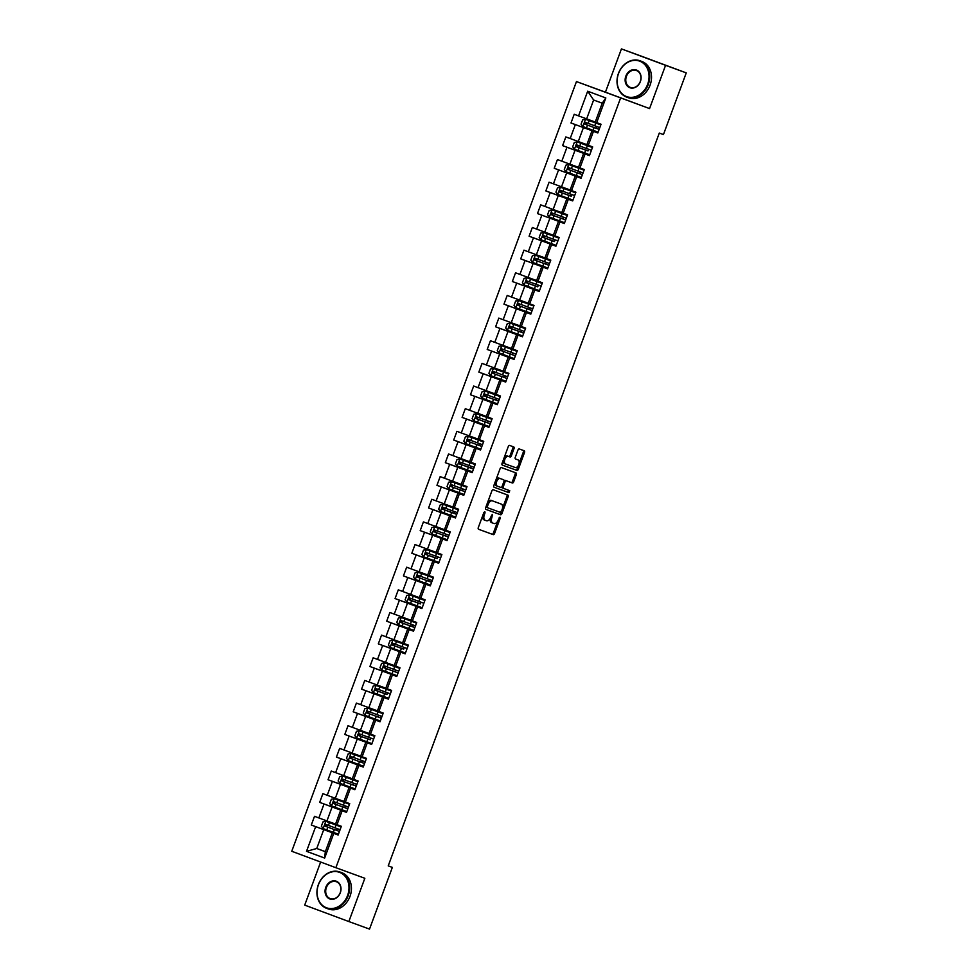 <?xml version="1.0" encoding="UTF-8"?>
<svg xmlns="http://www.w3.org/2000/svg" width="978" height="978" viewBox="0 0 978 978"><rect width="100%" height="100%" fill="white"/><g stroke="black" fill="none" stroke-linecap="round" stroke-linejoin="round"><path stroke-width="1.47" d="M483.181 514.379L484.318 514.795L485.051 512.839L484.844 511.628L483.902 512.423L478.303 527.558A1.516 0.868 110.4 0 0 478.584 529.281L493.218 534.624A1.516 0.868 110.4 0 0 494.562 533.499L500.161 518.352L499.954 517.154L498.291 519.905A4.866 2.763 110.4 0 1 494.012 523.511L492.79 523.071A4.866 2.763 110.4 0 0 492.79 523.071A4.866 2.763 110.4 0 1 491.873 517.558L492.399 514.391L490.736 517.142L491.873 517.558M514 448.645A1.516 0.868 110.4 0 0 513.719 446.922L509.611 445.43A1.516 0.868 110.4 0 0 508.279 446.555L502.056 463.364A1.516 0.868 110.4 0 0 502.337 465.088L516.959 470.43A1.516 0.868 110.4 0 0 518.303 469.306L524.526 452.484A1.516 0.868 110.4 0 0 524.245 450.772A1.516 0.868 110.4 0 0 524.232 450.772L519.281 448.963A1.516 0.868 110.4 0 0 517.937 450.088L515.284 457.276A1.516 0.868 110.4 0 0 515.565 459L518.022 459.904A4.059 2.311 110.4 0 0 518.022 459.904A4.059 2.311 110.4 0 1 518.78 464.513A4.059 2.311 110.4 0 1 515.198 467.521L505.577 464.012A4.059 2.311 110.4 0 0 505.577 464.012A4.059 2.311 110.4 0 1 504.819 459.391A4.059 2.311 110.4 0 1 508.401 456.384L510.003 456.97A1.516 0.868 110.4 0 0 511.335 455.846L514 448.645L512.814 448.205A1.516 0.868 110.4 0 0 512.606 446.518M484.318 514.795A4.866 2.763 110.4 0 0 485.222 520.308A4.866 2.763 110.4 0 0 485.235 520.308L486.457 520.748A4.866 2.763 110.4 0 0 490.736 517.142M649.563 108.582L665.566 65.318L686.25 72.885L642.13 56.455L621.433 48.9L605.431 92.164L576.458 81.577L649.563 108.582L605.431 92.164M320.65 862.034L304.708 905.115L348.84 921.545L364.843 878.281L335.87 867.706L620.59 98.008M348.84 921.545L369.525 929.1L392.349 867.4L388.229 865.86M686.25 72.885L663.439 134.573L659.294 133.069L388.217 865.897L392.349 867.4M493.218 489.746A1.516 0.868 110.4 0 0 491.885 490.87L485.663 507.68A1.516 0.868 110.4 0 0 485.944 509.404L500.565 514.746A1.516 0.868 110.4 0 0 501.91 513.621L508.132 496.8A1.516 0.868 110.4 0 0 507.851 495.088L493.218 489.746M493.853 485.528L500.076 468.706A1.516 0.868 110.4 0 1 501.421 467.582L516.042 472.924A1.516 0.868 110.4 0 1 516.323 474.648L513.67 481.848A1.516 0.868 110.4 0 1 512.325 482.973L506.396 480.809A1.516 0.868 110.4 0 0 505.051 481.934L503.291 486.702A1.516 0.868 110.4 0 0 503.572 488.425L509.746 490.687L509.012 492.68L494.147 487.252A1.516 0.868 110.4 0 0 494.147 487.252L494.147 487.252A1.516 0.868 110.4 0 1 493.853 485.528M576.458 81.577L291.75 851.276L335.87 867.706M597.864 132.837L570.993 122.983L575.345 124.597L570.186 138.534L565.834 136.92L562.607 145.624L566.959 147.25L561.812 161.187L557.46 159.561L554.233 168.277L558.585 169.891L553.426 183.827L549.074 182.214L545.858 190.918L550.211 192.544L545.052 206.48L540.7 204.854L537.472 213.571L541.836 215.184L536.678 229.121L532.325 227.507L529.098 236.211L533.45 237.837L528.303 251.774L523.951 250.148L520.724 258.864L525.076 260.478L519.917 274.415L515.565 272.801L512.35 281.505L516.702 283.131L511.543 297.067L507.191 295.442L503.963 304.158L508.328 305.772L503.169 319.708L498.817 318.094L495.589 326.799L499.941 328.425L494.795 342.361L490.43 340.735L487.215 349.452L491.567 351.065L486.408 365.002L482.056 363.388L478.841 372.092L483.193 373.718L478.034 387.655L473.682 386.029L470.455 394.745L474.807 396.359L469.66 410.295L465.308 408.682L462.081 417.386L466.433 419.012L461.286 432.948L456.922 431.322L453.706 440.039L458.059 441.653L452.9 455.589L448.547 453.975L445.332 462.68L449.684 464.305L444.525 478.242L440.173 476.616L436.946 485.332L441.298 486.946L436.151 500.883L431.799 499.269L428.572 507.973L432.924 509.599L427.777 523.536L423.413 521.91L420.198 530.614L424.55 532.24L419.391 546.176L415.039 544.55L411.824 553.267L416.176 554.893L411.017 568.829L406.665 567.203L403.437 575.908L407.789 577.533L402.643 591.47L398.291 589.844L395.063 598.56L399.415 600.174L394.256 614.111L389.904 612.497L386.689 621.201L391.041 622.827L385.882 636.764L381.53 635.138L378.315 643.854L382.667 645.468L377.508 659.404L373.156 657.791L369.928 666.495L374.281 668.121L369.134 682.057L364.782 680.431L361.554 689.148L365.906 690.761L360.748 704.698L356.395 703.084L353.18 711.788L357.532 713.414L352.373 727.351L348.021 725.725L344.806 734.441L349.158 736.055L343.999 749.992L339.647 748.378L336.42 757.082L340.772 758.708L335.625 772.644L331.273 771.019L328.046 779.735L332.398 781.349L327.239 795.285L322.887 793.671L319.672 802.376L324.024 804.002L318.865 817.938L314.513 816.312L311.297 825.029L315.649 826.642L306.517 851.325L324.647 858.073L325.332 851.704L332.312 832.828L338.144 834.955M570.993 122.983L574.208 114.267L578.56 115.893L587.692 91.211L605.822 97.959L596.69 122.641L601.042 124.255L597.827 132.971L593.463 131.345L588.316 145.282L592.668 146.908L589.441 155.612L585.088 153.998L579.942 167.935L584.294 169.549L581.066 178.265L576.714 176.639L571.555 190.576L575.908 192.201L572.692 200.906L568.34 199.292L563.181 213.228L567.533 214.842L564.318 223.559L559.954 221.933L554.807 235.869L559.159 237.495L555.932 246.199L551.58 244.586L546.421 258.522L550.785 260.136L547.558 268.852L543.206 267.226L538.047 281.163L542.399 282.789L539.184 291.493L534.832 289.867L529.673 303.803L534.025 305.429L530.797 314.146L526.445 312.52L521.298 326.456L525.651 328.082L522.423 336.787L518.071 335.161L512.912 349.097L517.276 350.723L514.049 359.427L509.697 357.814L504.538 371.75L508.89 373.364L505.675 382.08L501.323 380.454L496.164 394.391L500.516 396.017L497.289 404.721L492.936 403.107L487.79 417.044L492.142 418.657L488.914 427.374L484.562 425.748L479.403 439.684L483.768 441.31L480.54 450.014L476.188 448.401L471.029 462.337L475.381 463.951L472.166 472.667L467.814 471.041L462.655 484.978L467.007 486.604L463.78 495.308L459.428 493.694L454.281 507.631L458.633 509.245L455.406 517.961L451.054 516.335L445.895 530.272L450.247 531.898L447.032 540.602L442.679 538.988L437.521 552.925L441.873 554.538L438.657 563.255L434.305 561.629L429.146 575.565L433.498 577.191L430.271 585.895L425.919 584.282L420.772 598.218L425.124 599.832L421.897 608.548L417.545 606.922L412.386 620.859L416.738 622.485L413.523 631.189L409.171 629.575L404.012 643.512L408.364 645.125L405.149 653.842L400.797 652.216L395.638 666.152L399.99 667.778L396.762 676.483L392.41 674.869L387.264 688.805L391.616 690.419L388.388 699.136L384.036 697.51L378.877 711.446L383.229 713.072L380.014 721.776L375.662 720.163L370.503 734.099L374.855 735.713L371.64 744.429L367.288 742.803L362.129 756.74L366.481 758.366L363.254 767.07L358.902 765.456L353.755 779.393L358.107 781.006L354.88 789.723L350.527 788.097L345.368 802.033L349.721 803.659L346.505 812.363L342.153 810.75L336.994 824.686L341.346 826.3L338.131 835.016L333.767 833.39L324.647 858.073M586.873 144.658L578.267 141.517L583.426 127.58L597.864 132.861L592.008 130.783L586.849 144.72L588.316 145.282M583.426 127.58L575.345 124.597M578.267 141.517L570.186 138.534M593.463 131.345L592.008 130.783M578.499 167.311L569.893 164.17L575.04 150.233L589.489 155.502L586.702 154.438L586.947 153.778M589.465 155.551L583.634 153.424L578.475 167.36L579.942 167.935M575.04 150.233L566.959 147.25M569.893 164.17L561.812 161.187M585.088 153.998L583.634 153.424M570.113 189.952L561.506 186.81L566.665 172.874L581.103 178.155L575.26 176.077L570.101 190.013L571.555 190.576M566.665 172.874L558.585 169.891M561.506 186.81L553.426 183.827M576.714 176.639L575.26 176.077M561.739 212.605L553.132 209.463L558.291 195.527L572.729 200.796L569.942 199.732L570.186 199.072M572.705 200.845L566.873 198.717L561.727 212.654L563.181 213.228M558.291 195.527L550.211 192.544M553.132 209.463L545.052 206.48M568.34 199.292L566.873 198.717M553.365 235.246L544.758 232.104L549.917 218.167L564.355 223.449M564.33 223.497L558.499 221.37L553.34 235.307L554.807 235.869M549.917 218.167L541.836 215.184M544.758 232.104L536.678 229.121M559.954 221.933L558.499 221.37M544.99 257.899L536.384 254.757L541.531 240.82L555.981 246.089L553.193 245.026L553.438 244.366M555.956 246.138L550.125 244.011L544.966 257.947L546.421 258.522M541.531 240.82L533.45 237.837M536.384 254.757L528.303 251.774M551.58 244.586L550.125 244.011M536.604 280.539L527.998 277.397L533.157 263.461L547.594 268.742M547.582 268.791L541.751 266.664L536.592 280.6L538.047 281.163M533.157 263.461L525.076 260.478M527.998 277.397L519.917 274.415M543.206 267.226L541.751 266.664M528.23 303.192L519.624 300.05L524.783 286.114L539.22 291.383L536.433 290.319L536.678 289.659M539.196 291.432L533.365 289.305L528.218 303.241L529.673 303.803M524.783 286.114L516.702 283.131M519.624 300.05L511.543 297.067M534.832 289.867L533.365 289.305M519.856 325.833L511.249 322.691L516.408 308.755L530.846 314.036M530.822 314.085L524.99 311.958L519.831 325.894L521.298 326.456M516.408 308.755L508.328 305.772M511.249 322.691L503.169 319.708M526.445 312.52L524.99 311.958M511.482 348.486L502.875 345.344L508.022 331.408L522.472 336.676L519.685 335.613L519.929 334.953M522.448 336.725L516.616 334.598L511.457 348.535L512.912 349.097M508.022 331.408L499.941 328.425M502.875 345.344L494.795 342.361M518.071 335.161L516.616 334.598M503.095 371.127L494.489 367.985L499.648 354.048L514.086 359.329L508.23 357.251L503.083 371.188L504.538 371.75M499.648 354.048L491.567 351.065M494.489 367.985L486.408 365.002M509.697 357.814L508.23 357.251M494.721 393.779L486.115 390.638L491.274 376.701L505.712 381.97M505.687 382.019L499.856 379.892L494.709 393.828L496.164 394.391M491.274 376.701L483.193 373.718M486.115 390.638L478.034 387.655M501.323 380.454L499.856 379.892M486.347 416.42L477.741 413.278L482.9 399.342L497.337 404.623L491.482 402.545L486.323 416.481L487.79 417.044M482.9 399.342L474.807 396.359M477.741 413.278L469.66 410.295M492.936 403.107L491.482 402.545M477.973 439.073L469.367 435.931L474.513 421.995L488.951 427.264L486.176 426.2L486.421 425.54M488.939 427.313L483.108 425.185L477.949 439.122L479.403 439.684M474.513 421.995L466.433 419.012M469.367 435.931L461.286 432.948M484.562 425.748L483.108 425.185M469.587 461.714L460.98 458.572L466.139 444.635L480.577 449.917L474.721 447.838L469.574 461.775L471.029 462.337M466.139 444.635L458.059 441.653M460.98 458.572L452.9 455.589M476.188 448.401L474.721 447.838M461.213 484.367L452.606 481.225L457.765 467.288L472.203 472.557L469.416 471.494L469.66 470.834M472.178 472.606L466.347 470.479L461.188 484.416L462.655 484.978M457.765 467.288L449.684 464.305M452.606 481.225L444.525 478.242M467.814 471.041L466.347 470.479M452.838 507.007L444.232 503.866L449.391 489.929L463.829 495.21L457.973 493.132L452.814 507.069L454.281 507.631M449.391 489.929L441.298 486.946M444.232 503.866L436.151 500.883M459.428 493.694L457.973 493.132M444.464 529.66L435.858 526.519L441.005 512.582L455.442 517.851L452.667 516.787L452.912 516.127M455.43 517.9L449.599 515.773L444.44 529.709L445.895 530.272M441.005 512.582L432.924 509.599M435.858 526.519L427.777 523.536M451.054 516.335L449.599 515.773M436.078 552.301L427.472 549.159L432.631 535.223L447.068 540.504L441.212 538.426L436.066 552.362L437.521 552.925M432.631 535.223L424.55 532.24M427.472 549.159L419.391 546.176M442.679 538.988L441.212 538.426M427.704 574.954L419.097 571.812L424.256 557.876L438.694 563.145L435.907 562.081L436.151 561.421M438.67 563.194L432.838 561.066L427.679 575.003L429.146 575.565M424.256 557.876L416.176 554.893M419.097 571.812L411.017 568.829M434.305 561.629L432.838 561.066M419.33 597.595L410.723 594.453L415.87 580.516L430.32 585.798L424.464 583.719L419.305 597.656L420.772 598.218M415.87 580.516L407.789 577.533M410.723 594.453L402.643 591.47M425.919 584.282L424.464 583.719M410.956 620.248L402.349 617.106L407.496 603.169L421.934 608.438L419.146 607.375L419.403 606.702M421.921 608.487L416.09 606.36L410.931 620.296L412.386 620.859M407.496 603.169L399.415 600.174M402.349 617.106L394.256 614.111M417.545 606.922L416.09 606.36M402.569 642.888L393.963 639.746L399.122 625.81L413.56 631.091L407.704 629.013L402.557 642.949L404.012 643.512M399.122 625.81L391.041 622.827M393.963 639.746L385.882 636.764M409.171 629.575L407.704 629.013M394.195 665.541L385.589 662.399L390.748 648.463L405.185 653.732L402.398 652.668L402.643 651.996M405.161 653.781L399.33 651.654L394.171 665.59L395.638 666.152M390.748 648.463L382.667 645.468M385.589 662.399L377.508 659.404M400.797 652.216L399.33 651.654M385.821 688.182L377.215 685.04L382.361 671.104L396.811 676.373L369.928 666.495M396.787 676.434L390.955 674.307L385.797 688.243L387.264 688.805M382.361 671.104L374.281 668.121M377.215 685.04L369.134 682.057M392.41 674.869L390.955 674.307M377.447 710.835L368.84 707.693L373.987 693.757L388.425 699.025L385.638 697.962L385.894 697.29M388.413 699.074L382.581 696.947L377.422 710.884L378.877 711.446M373.987 693.757L365.906 690.761M368.84 707.693L360.748 704.698M384.036 697.51L382.581 696.947M369.061 733.476L360.454 730.334L365.613 716.397L380.051 721.666L353.18 711.788M380.039 721.727L374.195 719.6L369.048 733.537L370.503 734.099M365.613 716.397L357.532 713.414M360.454 730.334L352.373 727.351M375.662 720.163L374.195 719.6M360.686 756.128L352.08 752.987L357.239 739.05L371.677 744.319L368.889 743.256L369.134 742.583M371.652 744.368L365.821 742.241L360.662 756.177L362.129 756.74M357.239 739.05L349.158 736.055M352.08 752.987L343.999 749.992M367.288 742.803L365.821 742.241M352.312 778.769L343.706 775.627L348.853 761.691L363.303 766.96L336.42 757.082M363.278 767.021L357.447 764.882L352.288 778.818L353.755 779.393M348.853 761.691L340.772 758.708M343.706 775.627L335.625 772.644M358.902 765.456L357.447 764.882M343.926 801.422L335.32 798.28L340.478 784.344L354.916 789.613M354.904 789.662L349.073 787.534L343.914 801.471L345.368 802.033M340.478 784.344L332.398 781.349M335.32 798.28L327.239 795.285M350.527 788.097L349.073 787.534M335.552 824.063L326.945 820.921L332.104 806.984L346.542 812.253M346.53 812.315L340.686 810.175L335.54 824.112L336.994 824.686M332.104 806.984L324.024 804.002M326.945 820.921L318.865 817.938M342.153 810.75L340.686 810.175M325.356 851.642L316.75 848.501L323.73 829.637L338.168 834.906L335.381 833.843L335.625 833.17M323.73 829.637L315.649 826.642M325.332 851.704L316.75 848.501L306.517 851.325M333.767 833.39L332.312 832.828M665.566 65.318L621.433 48.9M596.69 122.641L595.235 122.067L602.216 103.191L593.622 100L586.641 118.876L595.247 122.018M605.822 97.959L602.216 103.191M593.622 100L587.692 91.211M586.641 118.876L578.56 115.893M336.664 830.359L337.288 828.672M341.114 826.948L325.894 821.337L341.114 826.923L337.703 825.628L338.559 825.261M335.381 833.831L311.297 825.029M346.554 812.241L319.672 802.376M343.755 811.202L343.999 810.53M347.838 808.757L344.415 807.473L345.625 806.019M352.141 788.537L328.046 779.735M354.928 789.588L352.129 788.549L352.386 787.877M353.425 785.065L354.036 783.415M357.862 781.654L342.655 776.043L357.862 781.63L354.452 780.334L355.307 779.967M360.515 765.908L360.76 765.236M364.586 763.463L361.163 762.18L361.774 762.412L362.386 760.725M368.889 743.243L344.806 734.441M370.185 739.771L370.784 738.121M374.623 736.361L359.403 730.749L374.623 736.336L371.212 735.04L372.068 734.674M377.264 720.615L377.508 719.942M381.347 718.17L377.924 716.886L379.134 715.431M385.65 697.95L361.554 689.148M386.933 694.478L387.545 692.827M391.371 691.067L376.163 685.456L391.371 691.043L387.96 689.747L388.816 689.38M394.024 675.321L394.268 674.649M398.095 672.876L394.672 671.593L395.283 671.825L395.894 670.138M402.41 652.656L378.315 643.854M403.694 649.184L404.293 647.534M408.132 645.773L392.911 640.162L408.132 645.749L404.721 644.453L405.577 644.086M413.572 631.067L386.689 621.201M410.772 630.028L411.017 629.355M414.855 627.583L411.432 626.299L412.692 624.856M419.159 607.362L395.063 598.56M420.442 603.891L421.066 602.203M424.88 600.48L409.672 594.869L424.88 600.455L421.469 599.159L422.325 598.793M430.32 585.773L403.437 575.908M427.533 584.734L427.777 584.062M431.616 582.289L428.181 581.005L428.792 581.238L429.44 579.563M435.919 562.069L411.824 553.267M437.203 558.597L437.814 556.91M441.64 555.186L426.42 549.575L441.64 555.162L438.23 553.866L439.085 553.499M444.293 539.416L420.198 530.614M447.08 540.479L444.281 539.44L444.538 538.768M448.364 536.995L444.941 535.712L445.577 535.944L446.151 534.257M452.667 516.775L428.572 507.973M457.374 512.643L443.144 507.411L442.508 509.147L456.726 514.391L453.315 513.071L453.951 513.303L454.574 511.616M458.389 509.893L443.181 504.281L458.389 509.868L454.978 508.572L455.834 508.205M463.829 495.186L436.946 485.332M461.041 494.147L461.286 493.474M465.125 491.702L461.689 490.418L462.325 490.65L462.912 488.963M469.428 471.482L445.332 462.68M474.122 467.35L459.904 462.117L459.269 463.853L473.486 469.098L470.076 467.777L470.711 468.01L471.323 466.323M475.161 464.562L471.738 463.279L472.594 462.912M480.589 449.892L453.706 440.039M477.79 448.853L478.046 448.181M481.873 446.408L478.45 445.124L479.086 445.357L479.672 443.67M486.176 426.188L462.081 417.386M490.883 422.056L476.665 416.824L476.017 418.56L490.235 423.804L486.824 422.484L487.46 422.716L488.083 421.029M491.91 419.269L488.487 417.985L489.342 417.618M497.337 404.599L470.455 394.745M494.55 403.559L494.795 402.887M498.633 401.114L495.198 399.831L495.834 400.063L496.421 398.376M502.936 380.894L478.841 372.092M505.724 381.946L502.924 380.907L503.169 380.246M507.007 378.474L503.584 377.19L504.22 377.422L504.831 375.735M508.658 374.012L493.438 368.4L508.658 373.987L505.247 372.691L506.103 372.325M514.098 359.305L487.215 349.452M511.298 358.266L511.555 357.593M515.382 355.833L511.959 354.537L513.181 353.082M519.685 335.601L495.589 326.799M520.968 332.129L521.58 330.478M525.406 328.718L510.198 323.107L525.406 328.694L521.995 327.398L522.851 327.031M530.846 314.011L503.963 304.158M528.059 312.972L528.303 312.3M532.142 310.539L528.707 309.244L529.318 309.476L529.929 307.789M536.445 290.307L512.35 281.505M537.729 286.835L538.328 285.185M542.167 283.424L526.946 277.813L542.167 283.4L538.756 282.104L539.611 281.737M547.607 268.718L520.724 258.864M544.807 267.679L545.064 267.006M548.89 265.246L545.467 263.95L546.69 262.495M553.193 245.013L529.098 236.211M554.477 241.542L555.088 239.891M558.915 238.131L543.707 232.519L558.915 238.106L555.504 236.81L556.36 236.444M564.355 223.424L537.472 213.571M561.568 222.385L561.812 221.713M565.651 219.952L562.216 218.656L562.827 218.889L563.438 217.202M569.954 199.72L545.858 190.918M571.238 196.248L571.861 194.573M575.675 192.837L560.455 187.226L575.675 192.813L572.264 191.517L573.12 191.15M581.115 178.13L554.233 168.277M578.316 177.091L578.573 176.419M582.399 174.659L578.976 173.363L580.235 171.92M586.702 154.426L562.607 145.624M587.986 150.954L588.609 149.279M592.436 147.544L577.216 141.932L592.423 147.519L589.013 146.223L589.868 145.869M595.076 131.798L595.321 131.125M597.008 128.607L593.842 127.372L596.372 128.301L596.983 126.627M482.826 515.333A4.866 2.763 110.4 0 0 484.037 519.856A4.866 2.763 110.4 0 0 484.037 519.868L485.21 520.296L484.037 519.856M490.455 517.802A4.866 2.763 110.4 0 0 491.592 522.619L492.765 523.059L491.592 522.619M478.511 529.245L492.02 534.184A1.516 0.868 110.4 0 0 493.364 533.059L497.888 520.834M502.411 508.597L506.934 496.359A1.516 0.868 110.4 0 0 506.726 494.672M485.87 509.367L499.379 514.306A1.516 0.868 110.4 0 0 500.712 513.181L501.127 512.056M487.374 506.531L487.57 507.741L500.418 512.423L502.117 509.575A4.866 2.763 110.4 0 0 501.213 504.061A4.866 2.763 110.4 0 0 501.201 504.061L492.423 500.858A4.866 2.763 110.4 0 0 488.144 504.465L487.374 506.531L486.237 506.115M486.078 506.543L487.582 507.741L486.384 507.289M500.027 503.621A4.866 2.763 110.4 0 0 500.015 503.621L491.237 500.418A4.866 2.763 110.4 0 0 487.362 503.083M504.025 481.127A1.516 0.868 110.4 0 1 505.198 480.357L511.127 482.533A1.516 0.868 110.4 0 0 512.472 481.396L515.137 474.208A1.516 0.868 110.4 0 0 514.929 472.521M501.983 486.653A1.516 0.868 110.4 0 0 502.374 487.985A1.516 0.868 110.4 0 0 502.386 487.985L502.374 487.985M494.061 487.215L507.814 492.24L508.621 490.271M495.663 480.663A4.059 2.311 110.4 0 1 499.049 478.108L500.235 478.56A4.059 2.311 110.4 0 0 496.653 481.567A4.059 2.311 110.4 0 0 497.411 486.176A4.059 2.311 110.4 0 0 497.423 486.176L500.809 487.423A1.516 0.868 110.4 0 0 502.154 486.286L503.291 486.702M495.308 481.616A4.059 2.311 110.4 0 0 496.225 485.736L497.399 486.176M500.235 478.56L503.633 479.795A1.516 0.868 110.4 0 1 503.914 481.518L502.154 486.286M502.447 479.354L502.447 479.354A1.516 0.868 110.4 0 0 502.435 479.354L499.049 478.108M504 458.107A4.059 2.311 110.4 0 1 507.203 455.944L508.804 456.53A1.516 0.868 110.4 0 0 510.149 455.393L512.814 448.205M503.352 459.856A4.059 2.311 110.4 0 0 504.379 463.56L505.565 464L504.379 463.56M516.849 459.464A4.059 2.311 110.4 0 0 516.836 459.464A4.059 2.311 110.4 0 0 516.824 459.452L515.492 458.963M519.049 463.609L523.328 452.044A1.516 0.868 110.4 0 0 523.12 450.357M502.264 465.051L515.773 469.99A1.516 0.868 110.4 0 0 517.105 468.865L518.401 465.357M337.312 830.652L334.146 829.43L336.713 830.236M325.894 821.337L322.972 821.899L321.359 826.251L323.217 828.598L338.425 834.197M338.302 825.835L335.796 824.98M341.114 826.923L335.809 824.919M340.087 829.699L325.87 824.466L325.234 826.202L334.378 829.588L326.42 826.642L327.068 824.894M339.464 831.41L336.64 830.359M337.324 830.615L339.452 831.422M318.473 884.662A18.888 15.526 -69.9 0 0 326.481 907.78A18.888 15.526 -69.9 0 0 347.581 895.493A18.888 15.526 -69.9 0 0 339.586 872.364A18.888 15.526 -69.9 0 0 318.473 884.662M348.18 895.714A19.352 15.905 110.1 0 1 326.64 908.342A19.352 15.905 110.1 0 1 318.363 884.613A19.352 15.905 110.1 0 1 339.916 871.985A19.352 15.905 110.1 0 1 348.18 895.714M325.76 887.364A9.438 7.763 110.1 0 1 336.31 881.215A9.438 7.763 110.1 0 1 340.307 892.78A9.438 7.763 110.1 0 1 329.757 898.929A9.438 7.763 110.1 0 1 325.76 887.364M340.197 892.743A8.973 7.384 -69.9 0 0 336.359 881.728A8.973 7.384 -69.9 0 0 326.359 887.596A8.973 7.384 -69.9 0 0 330.197 898.599A8.973 7.384 -69.9 0 0 340.197 892.743M339.916 871.985L341.738 872.657A19.352 15.905 110.1 0 1 350.002 896.374A19.352 15.905 110.1 0 1 328.461 909.002L326.64 908.342M618.561 73.448A18.888 15.526 -69.9 0 0 626.556 96.565A18.888 15.526 -69.9 0 0 647.656 84.267A18.888 15.526 -69.9 0 0 639.661 61.149A18.888 15.526 -69.9 0 0 618.561 73.448M648.267 84.499A19.352 15.905 110.1 0 1 626.715 97.128A19.352 15.905 110.1 0 1 618.451 73.399A19.352 15.905 110.1 0 1 639.991 60.77A19.352 15.905 110.1 0 1 648.267 84.499M625.834 76.15A9.438 7.763 110.1 0 1 636.385 70A9.438 7.763 110.1 0 1 640.382 81.565A9.438 7.763 110.1 0 1 629.832 87.714A9.438 7.763 110.1 0 1 625.834 76.15M640.272 81.529A8.973 7.384 -69.9 0 0 636.433 70.514A8.973 7.384 -69.9 0 0 626.433 76.37A8.973 7.384 -69.9 0 0 630.272 87.384A8.973 7.384 -69.9 0 0 640.272 81.529M639.991 60.77L641.812 61.443A19.352 15.905 110.1 0 1 650.089 85.159A19.352 15.905 110.1 0 1 628.536 97.788L626.715 97.128M345.686 808.011L342.52 806.777L345.087 807.583M334.268 798.684L349.488 804.295L334.268 798.684L331.346 799.258L329.745 803.61L331.591 805.945L346.799 811.557M345.393 802.791L344.17 802.339M345.405 802.742L344.195 802.278M348.474 807.058L334.244 801.813L333.608 803.561L336.188 804.515L347.826 808.794L334.794 803.989L335.442 802.253M345.699 807.975L347.826 808.782M354.06 785.358L350.906 784.136L353.474 784.943M342.655 776.043L339.733 776.605L338.119 780.957L339.965 783.305L355.185 788.904M355.063 780.554L352.545 779.686M357.862 781.63L352.569 779.637M356.848 784.405L342.63 779.173L341.982 780.909L351.139 784.295L343.168 781.349L343.816 779.6M356.212 786.116L353.192 784.967M354.085 785.322L356.2 786.129M362.447 762.718L359.281 761.483L361.848 762.29M351.029 753.39L366.249 759.001L351.029 753.39L348.107 753.965L346.493 758.317L348.339 760.652L363.559 766.263M362.141 757.498L360.919 757.045M362.166 757.449L360.943 756.984M365.222 761.764L351.004 756.52L350.356 758.268L352.936 759.221L364.574 763.5L351.554 758.696L352.19 756.96M362.459 762.681L364.574 763.488M373.596 739.111L359.378 733.879L358.743 735.615L370.222 739.649M359.403 730.749L356.481 731.312L354.867 735.664L356.726 738.011L371.933 743.61M371.811 735.26L369.305 734.392M374.623 736.336L369.317 734.344M360.576 734.307L359.928 736.055L369.941 739.674M379.195 717.424L376.029 716.189L378.596 716.996M367.777 708.096L382.997 713.708L367.777 708.096L364.855 708.671L363.254 713.023L365.1 715.358L380.308 720.969M378.902 712.204L377.679 711.752M378.914 712.155L377.704 711.691M381.982 716.471L367.765 711.226L367.117 712.974L369.696 713.928L381.334 718.207L368.303 713.402L368.95 711.666M379.207 717.387L381.334 718.194M390.356 693.818L376.139 688.585L375.491 690.321L386.982 694.356M376.163 685.456L373.241 686.018L371.628 690.37L373.474 692.717L388.694 698.316M391.371 691.043L388.608 689.967M377.325 689.013L376.677 690.761L386.701 694.38M395.956 672.13L392.789 670.896L395.356 671.703M384.537 662.803L399.757 668.414L384.537 662.803L381.616 663.377L380.002 667.73L381.848 670.064L397.068 675.676M395.65 666.91L394.427 666.458M395.674 666.862L394.452 666.397M398.731 671.177L384.513 665.932L383.865 667.681L386.444 668.634L398.083 672.913L385.063 668.108L385.699 666.373M395.968 672.094L398.083 672.901M407.105 648.524L392.887 643.292L392.251 645.028L403.731 649.062M392.911 640.162L389.99 640.724L388.376 645.077L390.234 647.424L405.442 653.023M405.332 644.673L402.814 643.805M408.132 645.749L402.826 643.756M394.085 643.72L393.437 645.468L403.449 649.086M412.704 626.837L409.537 625.602L412.117 626.409M401.298 617.509L416.506 623.12L401.298 617.509L398.364 618.084L396.762 622.436L398.608 624.771L413.816 630.382M412.41 621.617L411.188 621.164M412.423 621.568L411.212 621.103M415.491 625.883L401.273 620.639L400.625 622.387L403.205 623.341L414.843 627.619L401.811 622.815L402.459 621.079M412.716 626.8L414.843 627.607M423.865 603.23L409.635 597.998L409 599.734L420.491 603.768M409.672 594.869L406.75 595.431L405.136 599.783L406.982 602.13L422.203 607.729M424.88 600.455L422.117 599.38M410.833 598.426L410.198 600.174L420.21 603.793M429.464 581.543L426.298 580.309L428.865 581.115M418.046 572.228L433.266 577.827L418.046 572.228L415.124 572.79L413.511 577.142L415.357 579.477L430.577 585.088M429.171 576.323L427.936 575.871M429.183 576.274L427.961 575.81M432.239 580.59L418.022 575.345L417.374 577.093L419.953 578.047L431.591 582.326L418.572 577.521L419.207 575.785M429.476 581.507L431.591 582.313M440.613 557.937L426.396 552.704L425.76 554.44L437.239 558.475M426.42 549.575L423.498 550.137L421.885 554.489L423.743 556.837L438.951 562.436M441.64 555.162L438.865 554.086M427.594 553.145L426.946 554.881L437.166 558.585M446.212 536.25L443.046 535.015L445.626 535.822M434.807 526.934L450.014 532.533L434.807 526.934L431.873 527.497L430.271 531.849L432.117 534.184L447.337 539.795M447.875 531.751L444.697 530.577M447.9 531.714L444.721 530.516M449 535.296L434.782 530.052L434.134 531.8L448.352 537.032L435.32 532.24L435.968 530.492M446.225 536.213L448.352 537.02M444.342 507.851L443.706 509.587L454 513.181M443.181 504.281L440.259 504.844L438.645 509.196L440.491 511.543L455.711 517.142M458.389 509.868L455.626 508.792M462.973 490.956L459.807 489.721L462.374 490.528M451.555 481.641L466.775 487.24L451.555 481.641L448.633 482.203L447.019 486.555L448.865 488.89L464.085 494.501M466.787 487.203L461.445 485.284M466.775 487.227L461.469 485.222M465.748 490.002L451.53 484.758L450.882 486.506L453.462 487.46L465.1 491.738L452.08 486.946L452.728 485.198M462.985 490.919L465.1 491.726M461.103 462.557L460.455 464.293L470.748 467.887M473.01 463.804L459.929 458.988L457.007 459.55L455.393 463.902L457.252 466.249L472.46 471.848M459.929 458.988L475.149 464.599M473.022 463.768L472.337 463.511M479.721 445.662L476.555 444.428L479.134 445.234M468.315 436.347L483.523 441.946L468.315 436.347L465.381 436.909L463.78 441.261L465.577 443.547L480.846 449.208M483.535 441.909L480.711 440.858M483.523 441.934L480.748 440.846M482.509 444.709L468.291 439.464L467.643 441.212L481.861 446.445L468.829 441.653L469.477 439.904M479.733 445.626L481.861 446.433M488.108 423.009L484.941 421.787L487.509 422.594M489.77 418.511L476.689 413.694L473.768 414.256L472.154 418.608L474 420.956L489.22 426.567M476.689 413.694L491.897 419.305M489.098 418.205L486.579 417.337M489.782 418.474L486.604 417.288M488.12 422.973L477.215 419L477.851 417.264M496.482 400.369L493.315 399.134L495.883 399.941M485.064 391.053L500.284 396.652L485.064 391.053L482.142 391.616L480.528 395.968L482.374 398.303L497.594 403.914M496.188 395.149L494.954 394.696M496.201 395.1L494.978 394.635M499.257 399.415L485.039 394.171L484.391 395.919L486.971 396.872L498.621 401.151L485.589 396.359L486.237 394.611M496.494 400.332L498.609 401.139M504.856 377.716L501.69 376.493L504.257 377.3M493.438 368.4L490.516 368.963L488.902 373.315L490.76 375.662L505.968 381.273M505.858 372.911L503.34 372.043M508.658 373.987L503.352 371.995M507.631 376.762L493.413 371.53L492.778 373.266L501.934 376.652L493.963 373.706L494.611 371.97M504.868 377.679L506.995 378.486M513.23 355.075L510.076 353.84L512.643 354.647M501.824 345.76L517.032 351.359L501.824 345.76L498.902 346.322L497.289 350.674L499.086 352.96L514.355 358.62M512.937 349.855L511.714 349.403M512.949 349.806L511.738 349.342M516.017 354.122L501.8 348.877L501.152 350.625L515.369 355.858L502.337 351.065L502.985 349.317M513.242 355.038L515.369 355.845M524.391 331.469L510.174 326.236L509.526 327.985L521.017 332.007M510.198 323.107L507.276 323.669L505.663 328.021L507.509 330.368L522.729 335.98M522.607 327.618L520.088 326.75M525.406 328.694L520.113 326.701M523.756 333.18L520.736 332.031M523.743 333.192L510.724 328.412L511.36 326.676M529.99 309.781L526.824 308.547L529.391 309.354M518.572 300.466L533.792 306.065L518.572 300.466L515.65 301.028L514.037 305.38L515.883 307.715L531.103 313.327M529.697 304.561L528.462 304.109M529.709 304.513L528.487 304.048M532.765 308.828L518.548 303.583L517.9 305.332L520.479 306.285L532.13 310.564L519.098 305.772L519.746 304.024M530.003 309.745L532.13 310.552M541.152 286.175L526.922 280.943L526.286 282.691L537.766 286.713M526.946 277.813L524.025 278.375L522.423 282.728L524.269 285.075L539.477 290.686M539.367 282.324L536.849 281.456M542.167 283.4L536.861 281.407M528.12 281.383L527.472 283.119L537.484 286.737M546.739 264.488L543.585 263.253L546.152 264.06M535.333 255.172L550.541 260.771L535.333 255.172L532.411 255.735L530.797 260.087L532.594 262.373L547.863 268.033M546.445 259.268L547.741 259.683M546.457 259.219L547.778 259.671M549.526 263.534L535.308 258.302L534.66 260.038L548.878 265.27L535.846 260.478L536.494 258.73M546.751 264.451L548.878 265.258M557.9 240.881L543.682 235.649L543.034 237.397L554.526 241.419M543.707 232.519L540.785 233.082L539.171 237.446L541.017 239.781L556.237 245.392M558.915 238.106L556.152 237.031M544.868 236.089L544.233 237.825L554.245 241.444M563.499 219.194L560.333 217.96L562.9 218.779M552.081 209.879L567.301 215.478L552.081 209.879L549.159 210.441L547.546 214.793L549.404 217.128L564.612 222.739M563.206 213.974L561.971 213.522M563.218 213.925L561.995 213.461M566.274 218.241L552.057 212.996L551.409 214.744L553.988 215.698L565.639 219.977L552.607 215.184L553.255 213.436M563.511 219.158L565.639 219.964M574.661 195.588L560.431 190.355L559.795 192.104L571.274 196.126M560.455 187.226L557.533 187.788L555.932 192.153L557.778 194.488L572.986 200.099M575.675 192.813L572.9 191.737M561.629 190.796L560.981 192.532L570.993 196.15M580.247 173.901L577.093 172.666L579.661 173.485M568.841 164.585L584.049 170.184L568.841 164.585L565.92 165.148L564.306 169.5L566.103 171.786L581.372 177.446M579.954 168.681L578.731 168.228M579.978 168.632L578.756 168.167M583.035 172.947L568.805 167.703L568.169 169.451L576.617 172.568L569.355 169.891L570.003 168.143M580.26 173.864L582.387 174.671M591.409 150.294L577.191 145.062L576.543 146.81L588.035 150.832M577.216 141.932L574.294 142.495L572.68 146.859L574.526 149.194L589.746 154.805M592.423 147.519L589.661 146.443M578.377 145.502L577.741 147.238L587.961 150.942M585.59 119.292L600.81 124.891L585.59 119.292L582.668 119.854L581.054 124.206L582.912 126.541L598.12 132.152M596.714 123.387L595.492 122.935M596.727 123.338L595.504 122.873M599.783 127.653L585.565 122.409L584.93 124.157L587.497 125.111L599.147 129.389L586.115 124.597L586.763 122.849M599.159 129.365L596.336 128.301M597.02 128.57L599.147 129.377M491.469 515.174L492.606 515.602M499.024 517.937L500.161 518.352M493.364 533.059L494.562 533.499M492.02 534.184L493.218 534.624M483.914 512.411L485.051 512.839M506.934 496.359L508.132 496.8M500.712 513.181L501.91 513.621M499.379 514.306L500.565 514.746M491.237 500.418L492.423 500.858M487.007 504.049L488.144 504.465M515.137 474.208L516.323 474.648M512.472 481.396L513.67 481.848M511.127 482.533L512.325 482.973M505.198 480.357L506.396 480.809M503.914 481.506L505.051 481.934M507.814 492.24L509.012 492.68M510.149 455.393L511.335 455.846M508.804 456.53L510.003 456.97M507.203 455.944L508.401 456.384M523.328 452.044L524.526 452.484M517.105 468.865L518.303 469.306M515.773 469.99L516.959 470.43M325.821 821.349L323.168 828.537M334.378 829.588L333.364 832.339M336.053 825.077L335.026 827.84M327.801 827.156L326.786 829.919M329.464 822.657L328.449 825.42M326.42 826.642L325.234 826.202M334.195 798.708L331.542 805.884M342.765 806.936L341.738 809.698M344.427 802.437L343.4 805.2M336.188 804.515L335.161 807.266M337.85 800.016L336.823 802.767M334.794 803.989L333.608 803.561M342.581 776.055L339.916 783.244M351.139 784.295L350.112 787.045M352.801 779.796L351.787 782.547M344.562 781.862L343.535 784.625M346.224 777.363L345.197 780.126M343.168 781.349L341.982 780.909M350.955 753.415L348.302 760.591M359.513 761.642L358.498 764.405M361.175 757.143L360.161 759.906M352.936 759.221L351.921 761.972M354.598 754.723L353.584 757.473M351.554 758.696L350.356 758.268M359.329 730.762L356.677 737.95M367.887 739.001L366.872 741.752M369.562 734.502L368.535 737.253M361.31 736.568L360.295 739.331M362.972 732.07L361.958 734.833M359.928 736.055L358.743 735.615M367.704 708.121L365.051 715.297M376.273 716.348L375.246 719.111M377.936 711.85L376.909 714.612M369.696 713.928L368.669 716.678M371.359 709.429L370.332 712.18M368.303 713.402L367.117 712.974M376.09 685.468L373.425 692.656M384.647 693.708L383.633 696.458M386.31 689.209L385.295 691.959M378.07 691.275L377.043 694.038M379.733 686.776L378.718 689.539M376.677 690.761L375.491 690.321M384.464 662.827L381.811 670.003M393.022 671.055L392.007 673.818M394.684 666.556L393.669 669.319M386.444 668.634L385.43 671.385M388.107 664.135L387.092 666.886M385.063 668.108L383.865 667.681M392.838 640.174L390.185 647.363M401.396 648.414L400.381 651.165M403.07 643.915L402.044 646.666M394.819 645.981L393.804 648.744M396.481 641.482L395.467 644.245M393.437 645.468L392.251 645.028M401.212 617.534L398.559 624.71M409.782 625.761L408.755 628.524M411.445 621.262L410.418 624.025M403.205 623.341L402.178 626.091M404.868 618.842L403.841 621.592M401.811 622.815L400.625 622.387M409.599 594.881L406.934 602.069M418.156 603.12L417.141 605.871M419.819 598.622L418.804 601.372M411.579 600.688L410.552 603.45M413.242 596.189L412.227 598.952M410.198 600.174L409 599.734M417.973 572.24L415.32 579.416M426.53 580.467L425.516 583.23M428.193 575.969L427.178 578.731M419.953 578.047L418.939 580.798M421.616 573.548L420.601 576.299M418.572 577.521L417.374 577.093M426.347 549.587L423.694 556.775M434.917 557.827L433.89 560.577M436.579 553.328L435.552 556.079M428.327 555.394L427.313 558.157M430.002 550.895L428.975 553.658M426.946 554.881L425.76 554.44M434.733 526.946L432.068 534.122M443.291 535.174L442.264 537.937M444.953 530.675L443.926 533.438M436.714 532.753L435.687 535.504M438.376 528.254L437.349 531.005M435.32 532.24L434.134 531.8M443.107 504.293L440.442 511.482M451.665 512.533L450.65 515.284M453.327 508.034L452.313 510.785M445.088 510.1L444.061 512.863M446.75 505.602L445.736 508.364M443.706 509.587L442.508 509.147M451.481 481.653L448.829 488.829M460.039 489.88L459.024 492.643M461.702 485.381L460.687 488.144M453.462 487.46L452.447 490.21M455.125 482.961L454.11 485.711M452.08 486.946L450.882 486.506M459.856 459L457.203 466.188M468.425 467.239L467.398 469.99M470.088 462.741L469.061 465.491M461.836 464.807L460.821 467.57M463.511 460.308L462.484 463.071M460.455 464.293L459.269 463.853M468.242 436.359L465.577 443.547M476.799 444.587L475.773 447.349M478.462 440.088L477.447 442.851M470.222 442.166L469.195 444.929M471.885 437.667L470.858 440.418M468.829 441.653L467.643 441.212M476.616 413.706L473.951 420.895M485.174 421.946L484.159 424.696M486.836 417.447L485.821 420.198M478.597 419.513L477.57 422.276M480.259 415.014L479.244 417.777M477.215 419L476.017 418.56M484.99 391.066L482.337 398.254M493.548 399.293L492.533 402.056M495.21 394.794L494.196 397.557M486.971 396.872L485.956 399.635M488.633 392.374L487.619 395.124M485.589 396.359L484.391 395.919M493.364 368.413L490.711 375.601M501.934 376.652L500.907 379.403M503.597 372.153L502.57 374.904M495.345 374.219L494.33 376.982M497.02 369.721L495.993 372.484M493.963 373.706L492.778 373.266M501.751 345.772L499.086 352.96M510.308 353.999L509.281 356.762M511.971 349.501L510.956 352.263M503.731 351.579L502.704 354.342M505.394 347.08L504.367 349.831M502.337 351.065L501.152 350.625M510.125 323.119L507.46 330.307M518.682 331.359L517.668 334.109M520.345 326.86L519.33 329.61M512.105 328.926L511.078 331.689M513.768 324.427L512.753 327.19M510.724 328.412L509.526 327.985M518.499 300.478L515.846 307.667M527.056 308.706L526.042 311.469M528.731 304.207L527.704 306.97M520.479 306.285L519.465 309.048M522.142 301.786L521.127 304.537M519.098 305.772L517.9 305.332M526.873 277.825L524.22 285.014M535.443 286.065L534.416 288.816M537.105 281.566L536.078 284.317M528.853 283.632L527.839 286.395M530.528 279.133L529.501 281.896M527.472 283.119L526.286 282.691M535.259 255.185L532.594 262.373M543.817 263.412L542.79 266.175M545.479 258.913L544.465 261.676M537.24 260.992L536.213 263.754M538.902 256.493L537.876 259.243M535.846 260.478L534.66 260.038M543.634 232.532L540.968 239.72M552.191 240.771L551.176 243.522M553.854 236.273L552.839 239.023M545.614 238.339L544.587 241.101M547.277 233.84L546.262 236.603M544.233 237.825L543.034 237.397M552.008 209.891L549.355 217.079M560.565 218.118L559.55 220.881M562.24 213.62L561.213 216.382M553.988 215.698L552.973 218.461M555.651 211.199L554.636 213.95M552.607 215.184L551.409 214.744M560.382 187.238L557.729 194.426M568.951 195.478L567.925 198.228M570.614 190.979L569.587 193.73M562.362 193.045L561.348 195.808M564.037 188.546L563.01 191.309M560.981 192.532L559.795 192.104M568.768 164.597L566.103 171.786M577.326 172.825L576.299 175.588M578.988 168.326L577.974 171.089M570.749 170.404L569.722 173.167M572.411 165.905L571.384 168.656M569.355 169.891L568.169 169.451M577.142 141.944L574.477 149.133M585.7 150.184L584.685 152.935M587.362 145.685L586.348 148.436M579.123 147.764L578.108 150.514M580.785 143.253L579.771 146.015M577.741 147.238L576.543 146.81M585.516 119.304L582.864 126.492M594.074 127.531L593.059 130.294M595.749 123.032L594.722 125.795M587.497 125.111L586.482 127.873M589.159 120.612L588.145 123.375M586.115 124.597L584.93 124.157M496.225 485.736L497.411 486.176"/></g></svg>
